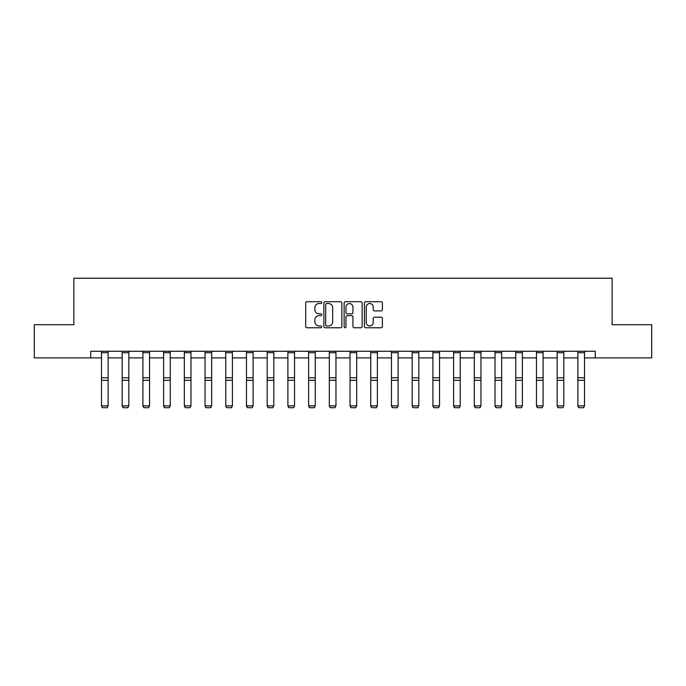 <?xml version="1.0" encoding="UTF-8"?>
<svg xmlns="http://www.w3.org/2000/svg" width="686" height="686" viewBox="0 0 686 686"><rect width="100%" height="100%" fill="white"/><g stroke="black" fill="none" stroke-linecap="round" stroke-linejoin="round"><path stroke-width="1.03" d="M321.76 302.62A0.909 0.909 0 0 0 320.842 301.711L306.994 301.711A1.303 1.303 0 0 0 305.69 303.015L305.69 326.467A1.303 1.303 0 0 0 306.994 327.771L320.842 327.771A0.909 0.909 0 0 0 321.76 326.862A0.909 0.909 0 0 0 320.842 325.953L319.05 325.953A4.167 4.167 0 0 1 314.883 321.777L314.883 319.822A4.167 4.167 0 0 1 319.05 315.654L320.842 315.654A0.909 0.909 0 0 0 321.76 314.745A0.909 0.909 0 0 0 320.842 313.828L319.05 313.828A4.167 4.167 0 0 1 314.883 309.66L314.883 307.705A4.167 4.167 0 0 1 319.05 303.538L320.842 303.538A0.909 0.909 0 0 0 321.76 302.62M381.09 310.895A1.303 1.303 0 0 0 382.394 309.592L382.394 303.015A1.303 1.303 0 0 0 381.09 301.711L365.707 301.711A1.303 1.303 0 0 0 364.403 303.015L364.403 326.467A1.303 1.303 0 0 0 365.707 327.771L381.09 327.771A1.303 1.303 0 0 0 382.394 326.467L382.394 318.518A1.303 1.303 0 0 0 381.09 317.215L374.505 317.215A1.303 1.303 0 0 0 373.201 318.518L373.201 322.463A3.49 3.49 0 0 1 369.72 325.953A3.49 3.49 0 0 1 366.23 322.463L366.23 307.019A3.49 3.49 0 0 1 369.72 303.538A3.49 3.49 0 0 1 373.201 307.019L373.201 309.592A1.303 1.303 0 0 0 374.505 310.895L381.09 310.895M90.732 357.895L34.3 357.895L34.3 324.701L73.865 324.701L73.865 278.233L612.135 278.233L612.135 324.701L651.7 324.701L651.7 357.895L595.268 357.895L595.268 351.258L90.732 351.258L90.732 357.895L101.485 357.895M341.86 303.015A1.303 1.303 0 0 0 340.556 301.711L325.181 301.711A1.303 1.303 0 0 0 323.878 303.015L323.878 326.467A1.303 1.303 0 0 0 325.181 327.771L340.556 327.771A1.303 1.303 0 0 0 341.86 326.467L341.86 303.015M345.444 301.711L360.819 301.711A1.303 1.303 0 0 1 362.122 303.015L362.122 326.467A1.303 1.303 0 0 1 360.819 327.771L354.242 327.771A1.303 1.303 0 0 1 352.938 326.467L352.938 316.958A1.303 1.303 0 0 0 351.635 315.654L347.27 315.654A1.303 1.303 0 0 0 345.967 316.958L345.967 326.862A0.909 0.909 0 0 1 345.049 327.771A0.909 0.909 0 0 1 344.14 326.862L344.14 303.015A1.303 1.303 0 0 1 345.444 301.711M108.122 357.895L122.194 357.895M128.839 357.895L142.911 357.895M149.548 357.895L163.62 357.895M170.257 357.895L184.337 357.895M190.974 357.895L205.045 357.895M211.682 357.895L225.763 357.895M232.4 357.895L246.471 357.895M253.108 357.895L267.188 357.895M273.825 357.895L287.897 357.895M294.534 357.895L308.614 357.895M315.251 357.895L329.323 357.895M335.96 357.895L350.04 357.895M356.677 357.895L370.749 357.895M377.386 357.895L391.466 357.895M398.103 357.895L412.175 357.895M418.812 357.895L432.892 357.895M439.529 357.895L453.6 357.895M460.237 357.895L474.318 357.895M480.955 357.895L495.026 357.895M501.663 357.895L515.743 357.895M522.38 357.895L536.452 357.895M543.089 357.895L557.161 357.895M563.806 357.895L577.878 357.895M584.515 357.895L595.268 357.895M326.613 303.538A0.909 0.909 0 0 0 325.696 304.447L325.696 325.035A0.909 0.909 0 0 0 326.613 325.953L328.5 325.953A4.167 4.167 0 0 0 332.676 321.777L332.676 307.705A4.167 4.167 0 0 0 328.5 303.538L326.613 303.538M352.938 307.088A3.49 3.49 0 0 0 349.448 303.598A3.49 3.49 0 0 0 345.967 307.088L345.967 312.524A1.303 1.303 0 0 0 347.27 313.828L351.635 313.828A1.303 1.303 0 0 0 352.938 312.524L352.938 307.088M101.485 406.121L102.48 407.767L101.485 405.88L108.122 405.88L107.127 407.767L102.48 407.673L107.127 407.767M108.122 352.707L101.485 352.707L101.485 351.283L108.122 351.283L108.122 405.88L107.127 407.673M101.485 352.707L101.485 405.88L102.48 407.673M122.194 406.121L123.188 407.767L122.194 405.88L128.839 405.88L127.836 407.767L123.188 407.673L127.836 407.767M142.911 406.121L143.906 407.767L142.911 405.88L149.548 405.88L148.553 407.767L143.906 407.673L148.553 407.767M128.839 352.707L122.194 352.707L122.194 351.283L128.839 351.283L128.839 405.88L127.836 407.673M122.194 352.707L122.194 405.88L123.188 407.673M149.548 352.707L142.911 352.707L142.911 351.283L149.548 351.283L149.548 405.88L148.553 407.673M142.911 352.707L142.911 405.88L143.906 407.673M163.62 406.121L164.614 407.767L163.62 405.88L170.257 405.88L169.262 407.767L164.614 407.673L169.262 407.767M184.337 406.121L185.331 407.767L184.337 405.88L190.974 405.88L189.979 407.767L185.331 407.673L189.979 407.767M205.045 406.121L206.04 407.767L205.045 405.88L211.682 405.88L210.688 407.767L206.04 407.673L210.688 407.767M170.257 352.707L163.62 352.707L163.62 351.283L170.257 351.283L170.257 405.88L169.262 407.673M163.62 352.707L163.62 405.88L164.614 407.673M190.974 352.707L184.337 352.707L184.337 351.283L190.974 351.283L190.974 405.88L189.979 407.673M184.337 352.707L184.337 405.88L185.331 407.673M211.682 352.707L205.045 352.707L205.045 351.283L211.682 351.283L211.682 405.88L210.688 407.673M205.045 352.707L205.045 405.88L206.04 407.673M225.763 406.121L226.757 407.767L225.763 405.88L232.4 405.88L231.405 407.767L226.757 407.673L231.405 407.767M232.4 352.707L225.763 352.707L225.763 351.283L232.4 351.283L232.4 405.88L231.405 407.673M225.763 352.707L225.763 405.88L226.757 407.673M246.471 406.121L247.466 407.767L246.471 405.88L253.108 405.88L252.114 407.767L247.466 407.673L252.114 407.767M253.108 352.707L246.471 352.707L246.471 351.283L253.108 351.283L253.108 405.88L252.114 407.673M246.471 352.707L246.471 405.88L247.466 407.673M267.188 406.121L268.183 407.767L267.188 405.88L273.825 405.88L272.831 407.767L268.183 407.673L272.831 407.767M273.825 352.707L267.188 352.707L267.188 351.283L273.825 351.283L273.825 405.88L272.831 407.673M267.188 352.707L267.188 405.88L268.183 407.673M287.897 406.121L288.892 407.767L287.897 405.88L294.534 405.88L293.539 407.767L288.892 407.673L293.539 407.767M294.534 352.707L287.897 352.707L287.897 351.283L294.534 351.283L294.534 405.88L293.539 407.673M287.897 352.707L287.897 405.88L288.892 407.673M308.614 406.121L309.609 407.767L308.614 405.88L315.251 405.88L314.257 407.767L309.609 407.673L314.257 407.767M315.251 352.707L308.614 352.707L308.614 351.283L315.251 351.283L315.251 405.88L314.257 407.673M308.614 352.707L308.614 405.88L309.609 407.673M329.323 406.121L330.318 407.767L329.323 405.88L335.96 405.88L334.965 407.767L330.318 407.673L334.965 407.767M335.96 352.707L329.323 352.707L329.323 351.283L335.96 351.283L335.96 405.88L334.965 407.673M329.323 352.707L329.323 405.88L330.318 407.673M350.04 406.121L351.035 407.767L350.04 405.88L356.677 405.88L355.682 407.767L351.035 407.673L355.682 407.767M356.677 352.707L350.04 352.707L350.04 351.283L356.677 351.283L356.677 405.88L355.682 407.673M350.04 352.707L350.04 405.88L351.035 407.673M370.749 406.121L371.743 407.767L370.749 405.88L377.386 405.88L376.391 407.767L371.743 407.673L376.391 407.767M377.386 352.707L370.749 352.707L370.749 351.283L377.386 351.283L377.386 405.88L376.391 407.673M370.749 352.707L370.749 405.88L371.743 407.673M391.466 406.121L392.461 407.767L391.466 405.88L398.103 405.88L397.108 407.767L392.461 407.673L397.108 407.767M398.103 352.707L391.466 352.707L391.466 351.283L398.103 351.283L398.103 405.88L397.108 407.673M391.466 352.707L391.466 405.88L392.461 407.673M412.175 406.121L413.169 407.767L412.175 405.88L418.812 405.88L417.817 407.767L413.169 407.673L417.817 407.767M418.812 352.707L412.175 352.707L412.175 351.283L418.812 351.283L418.812 405.88L417.817 407.673M412.175 352.707L412.175 405.88L413.169 407.673M432.892 406.121L433.886 407.767L432.892 405.88L439.529 405.88L438.534 407.767L433.886 407.673L438.534 407.767M439.529 352.707L432.892 352.707L432.892 351.283L439.529 351.283L439.529 405.88L438.534 407.673M432.892 352.707L432.892 405.88L433.886 407.673M453.6 406.121L454.595 407.767L453.6 405.88L460.237 405.88L459.243 407.767L454.595 407.673L459.243 407.767M460.237 352.707L453.6 352.707L453.6 351.283L460.237 351.283L460.237 405.88L459.243 407.673M453.6 352.707L453.6 405.88L454.595 407.673M474.318 406.121L475.312 407.767L474.318 405.88L480.955 405.88L479.96 407.767L475.312 407.673L479.96 407.767M480.955 352.707L474.318 352.707L474.318 351.283L480.955 351.283L480.955 405.88L479.96 407.673M474.318 352.707L474.318 405.88L475.312 407.673M495.026 406.121L496.021 407.767L495.026 405.88L501.663 405.88L500.669 407.767L496.021 407.673L500.669 407.767M501.663 352.707L495.026 352.707L495.026 351.283L501.663 351.283L501.663 405.88L500.669 407.673M495.026 352.707L495.026 405.88L496.021 407.673M515.743 406.121L516.738 407.767L515.743 405.88L522.38 405.88L521.386 407.767L516.738 407.673L521.386 407.767M522.38 352.707L515.743 352.707L515.743 351.283L522.38 351.283L522.38 405.88L521.386 407.673M515.743 352.707L515.743 405.88L516.738 407.673M536.452 406.121L537.447 407.767L536.452 405.88L543.089 405.88L542.094 407.767L537.447 407.673L542.094 407.767M543.089 352.707L536.452 352.707L536.452 351.283L543.089 351.283L543.089 405.88L542.094 407.673M536.452 352.707L536.452 405.88L537.447 407.673M557.161 406.121L558.164 407.767L557.161 405.88L563.806 405.88L562.812 407.767L558.164 407.673L562.812 407.767M563.806 352.707L557.161 352.707L557.161 351.283L563.806 351.283L563.806 405.88L562.812 407.673M557.161 352.707L557.161 405.88L558.164 407.673M577.878 406.121L578.873 407.767L577.878 405.88L584.515 405.88L583.52 407.767L578.873 407.673L583.52 407.767M584.515 352.707L577.878 352.707L577.878 351.283L584.515 351.283L584.515 405.88L583.52 407.673M577.878 352.707L577.878 405.88L578.873 407.673M108.122 377.789L101.485 377.789M108.122 380.31L101.485 380.31M128.839 377.789L122.194 377.789M128.839 380.31L122.194 380.31M149.548 377.789L142.911 377.789M149.548 380.31L142.911 380.31M170.257 377.789L163.62 377.789M170.257 380.31L163.62 380.31M190.974 377.789L184.337 377.789M190.974 380.31L184.337 380.31M211.682 377.789L205.045 377.789M211.682 380.31L205.045 380.31M232.4 377.789L225.763 377.789M232.4 380.31L225.763 380.31M253.108 377.789L246.471 377.789M253.108 380.31L246.471 380.31M273.825 377.789L267.188 377.789M273.825 380.31L267.188 380.31M294.534 377.789L287.897 377.789M294.534 380.31L287.897 380.31M315.251 377.789L308.614 377.789M315.251 380.31L308.614 380.31M335.96 377.789L329.323 377.789M335.96 380.31L329.323 380.31M356.677 377.789L350.04 377.789M356.677 380.31L350.04 380.31M377.386 377.789L370.749 377.789M377.386 380.31L370.749 380.31M398.103 377.789L391.466 377.789M398.103 380.31L391.466 380.31M418.812 377.789L412.175 377.789M418.812 380.31L412.175 380.31M439.529 377.789L432.892 377.789M439.529 380.31L432.892 380.31M460.237 377.789L453.6 377.789M460.237 380.31L453.6 380.31M480.955 377.789L474.318 377.789M480.955 380.31L474.318 380.31M501.663 377.789L495.026 377.789M501.663 380.31L495.026 380.31M522.38 377.789L515.743 377.789M522.38 380.31L515.743 380.31M543.089 377.789L536.452 377.789M543.089 380.31L536.452 380.31M563.806 377.789L557.161 377.789M563.806 380.31L557.161 380.31M584.515 377.789L577.878 377.789M584.515 380.31L577.878 380.31"/></g></svg>
